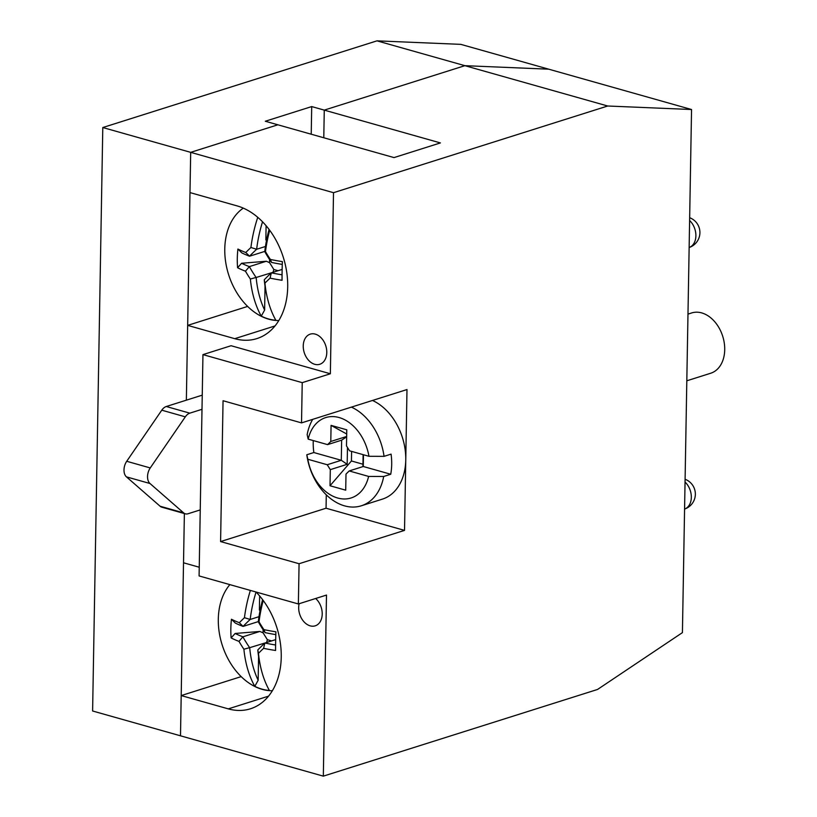 <?xml version="1.0" encoding="UTF-8"?>
<svg xmlns="http://www.w3.org/2000/svg" width="817" height="817" viewBox="0 0 817 817"><rect width="100%" height="100%" fill="white"/><g stroke="black" fill="none" stroke-linecap="round" stroke-linejoin="round"><path stroke-width="1.23" d="M258.989 616.682L250.196 619.46A98.888 62.633 -74.2 0 1 256.058 592.019A69.547 49.684 72.5 0 1 281.16 659.707A69.547 49.684 72.5 0 1 250.41 708.799A69.547 49.684 72.5 0 1 228.29 708.87L181.2 695.573L180.496 735.811L92.607 710.994L102.789 127.534L376.984 40.85L460.829 44.363L548.718 69.179L464.883 65.677L324.267 110.121L440.414 142.924L394.008 157.589L277.862 124.797L190.688 152.35L189.983 192.587L237.063 205.884A69.547 49.684 72.5 0 1 286.716 272.102A69.547 49.684 72.5 0 1 256.875 338.595A69.547 49.684 72.5 0 1 234.745 338.677L187.665 325.38L186.358 400.156L190.688 152.35L333.51 192.689L607.705 106.006L691.55 109.519L682.42 632.624L597.523 689.466L323.328 776.15L326.494 595.072L298.368 603.967L199.093 575.934L202.953 354.619L302.229 382.652L301.524 422.889L223.051 400.728L220.59 541.569L299.073 563.73L298.368 603.967M181.2 695.573L241.178 676.619M323.328 776.15L180.496 735.811L184.376 513.556L183.519 562.79L199.246 567.233M187.665 325.38L247.643 306.416M102.789 127.534L190.688 152.35L277.862 124.797L265.311 121.243L311.706 106.578L324.267 110.121L323.787 137.756L324.267 110.121L464.883 65.677L607.705 106.006M376.984 40.85L464.883 65.677L548.718 69.179L691.55 109.519M202.248 395.152L166.27 406.509A10.539 6.679 105.8 0 0 161.776 410.185L126.717 461.288A10.539 6.679 105.8 0 0 126.441 476.862L160.101 506.234A10.539 6.679 105.8 0 0 161.827 507.183L185.367 513.832A10.539 6.679 -74.2 0 1 183.641 512.882L149.991 483.511A10.539 6.679 -74.2 0 1 150.257 467.937L185.316 416.844A10.539 6.679 -74.2 0 1 189.81 413.157L202.003 409.307M200.247 509.9L188.053 513.75A10.539 6.679 -74.2 0 1 185.367 513.832M302.229 382.652L330.354 373.767L231.078 345.724L202.953 354.619M315.658 598.493A15.809 11.295 72.5 0 1 322.215 614.067A15.809 11.295 72.5 0 1 315.209 625.832A15.809 11.295 72.5 0 1 302.709 620.236A15.809 11.295 72.5 0 1 299.124 603.732M315.27 334.122A15.809 11.295 72.5 0 1 326.555 349.165A15.809 11.295 72.5 0 1 319.774 364.28A15.809 11.295 72.5 0 1 304.241 352.617A15.809 11.295 72.5 0 1 310.246 334.143A15.809 11.295 72.5 0 1 315.27 334.122M301.524 422.889L406.989 389.556L404.527 530.386L299.073 563.73M326.289 494.816L326.054 508.225L404.527 530.386M220.59 541.569L326.054 508.225M330.354 373.767L333.51 192.689M312.707 419.356A52.686 37.643 -107.5 0 0 307.161 434.644L308.183 439.137A42.147 30.117 72.5 0 1 339.096 417.538A42.147 30.117 72.5 0 1 368.967 456.305L384.051 456.356A52.686 37.643 -107.5 0 0 351.402 407.121M308.183 439.137L327.586 444.622L341.649 440.169L341.292 460.288L327.229 464.74L307.825 459.256L306.804 454.763A52.686 37.643 -107.5 0 0 344.549 505.856A52.686 37.643 -107.5 0 0 361.308 505.794A52.686 37.643 -107.5 0 0 383.694 476.474L368.61 476.423A42.147 30.117 72.5 0 1 337.697 498.023A42.147 30.117 72.5 0 1 307.825 459.256M384.051 456.356L391.077 454.129A52.686 37.643 72.5 0 1 390.73 474.248L383.694 476.474M372.491 400.463A52.686 37.643 72.5 0 1 405.426 452.107A52.686 37.643 72.5 0 1 382.397 499.126L361.308 505.794M306.804 454.763L313.84 452.536A52.686 37.643 72.5 0 1 313.268 440.577M313.84 452.536L341.292 460.288L347.174 464.311L347.47 447.481M327.229 464.74L330.303 469.642L347.174 464.311M346.653 436.829L341.649 440.169M346.653 436.462L330.793 441.476L327.586 444.622M330.793 441.476L331.079 425.381L346.776 429.813L346.49 445.908L349.564 450.821L368.967 456.305M363.116 454.65L362.911 466.609M330.303 469.642L330.017 485.747L345.714 490.18L346 474.085L349.206 470.939L363.269 466.497L363.473 454.752M363.269 466.497L390.73 474.248M330.017 485.747L351.433 460.972L351.596 451.403M346.694 433.99L331.079 425.381M351.433 460.972L362.952 464.219M368.61 476.423L349.206 470.939M687.975 314.116L691.652 312.952A31.618 22.59 72.5 0 1 722.718 336.287A31.618 22.59 72.5 0 1 710.708 373.236L686.811 380.793M258.58 656.419L258.162 680.255A98.888 62.633 -74.2 0 1 249.696 647.677L266.454 642.54M257.804 649.975A98.888 62.633 105.8 0 0 259.99 664.047L260.643 666.958A102.922 65.186 -74.2 0 1 258.468 653.345L257.804 649.975A98.04 23.295 148 0 1 264.861 643.061L263.595 648.341A102.922 30.607 1 0 0 275.584 650.485A100.716 19.302 -85.5 0 1 275.911 631.807A102.922 30.607 -179 0 1 263.922 629.652L265.096 632.624A98.888 29.412 1 0 0 275.809 634.615M262.614 599.647A98.888 62.633 105.8 0 0 258.305 621.757L258.305 621.808A98.04 64.523 45.6 0 0 265.045 632.593M260.082 610.462L259.387 610.105L259.632 595.92M258.162 680.255L254.802 686.341A60.039 42.892 72.5 0 0 269.385 690.457A102.922 65.186 -74.2 0 1 260.643 666.958M260.112 610.309L259.387 610.105M263.922 629.652A101.706 66.933 -134.4 0 1 259.02 621.819L258.305 621.808M259.02 621.819A102.922 65.186 -74.2 0 1 263.227 600.475M250.37 590.415A102.922 65.186 105.8 0 0 244.446 617.703L250.196 619.46M244.446 617.703A101.706 24.163 148 0 0 239.32 622.707L243.088 626.394A98.04 23.295 -32 0 1 250.135 619.5M243.088 626.394L243.088 626.414A98.888 29.412 1 0 1 235.316 623.075L231.456 619.255A100.716 91.208 132.7 0 0 231.129 637.934L235.143 633.471A98.888 29.412 -179 0 0 242.904 636.811L238.993 641.386A101.706 66.933 45.6 0 0 243.895 649.229L249.645 647.646A98.04 64.523 -134.4 0 1 242.904 636.862M239.32 622.707A102.922 30.607 -179 0 1 231.456 619.255M243.088 626.414L258.325 621.594M231.129 637.934A102.922 30.607 1 0 0 238.993 641.386M243.895 649.229A102.922 65.186 105.8 0 0 254.802 686.341M242.904 636.811L259.847 631.449L263.074 632.818L267.373 639.701L266.648 642.325M258.468 653.345A101.706 24.163 -32 0 1 263.595 648.341M275.595 645.001A98.888 29.412 -179 0 1 264.912 643.02L264.861 643.061M264.912 643.02L275.676 639.619M272.367 690.733A60.274 43.066 72.5 0 1 262.186 689.354A60.274 43.066 72.5 0 1 221.958 644.245A60.274 43.066 72.5 0 1 229.863 584.625M263.125 629.754L263.074 632.818M267.373 639.701L271.622 640.906M259.847 631.449L235.143 633.471M265.035 286.226L264.626 310.062A98.888 62.633 -74.2 0 1 256.16 277.484L272.919 272.337M264.269 279.771A98.888 62.633 105.8 0 0 266.454 293.854L267.098 296.755A102.922 65.186 -74.2 0 1 264.933 283.152L264.269 279.771A98.04 23.295 148 0 1 271.315 272.868L270.059 278.137A102.922 30.607 1 0 0 282.049 280.292A100.716 19.302 -85.5 0 1 282.376 261.614A102.922 30.607 -179 0 1 270.376 259.459L271.561 262.431A98.888 29.412 1 0 0 282.273 264.422M269.079 229.454A98.888 62.633 105.8 0 0 264.759 251.554L264.759 251.616A98.04 64.523 45.6 0 0 271.499 262.4M265.454 246.489L256.65 249.267A98.888 62.633 -74.2 0 1 262.533 221.805M266.546 240.269L265.852 239.902L266.097 225.727M264.626 310.062L261.266 316.138A60.039 42.892 72.5 0 0 275.84 320.254A102.922 65.186 -74.2 0 1 267.098 296.755M266.577 240.116L265.852 239.902M270.376 259.459A101.706 66.933 -134.4 0 1 265.484 251.616L264.759 251.616M265.484 251.616A102.922 65.186 -74.2 0 1 269.692 230.271M257.753 217.332A102.922 65.186 105.8 0 0 250.911 247.5L256.65 249.267M250.911 247.5A101.706 24.163 148 0 0 245.784 252.514L249.553 256.191A98.04 23.295 -32 0 1 256.599 249.308M249.553 256.191L249.542 256.211A98.888 29.412 1 0 1 241.781 252.872L237.91 249.052A100.716 91.208 132.7 0 0 237.584 267.741L241.597 263.268A98.888 29.412 -179 0 0 249.369 266.608L245.457 271.193A101.706 66.933 45.6 0 0 250.359 279.036L256.109 277.443A98.04 64.523 -134.4 0 1 249.369 266.659M245.784 252.514A102.922 30.607 -179 0 1 237.91 249.052M249.542 256.211L264.779 251.401M237.584 267.741A102.922 30.607 1 0 0 245.457 271.193M250.359 279.036A102.922 65.186 105.8 0 0 261.266 316.138M249.369 266.608L266.311 261.256L269.539 262.625L273.838 269.508L273.103 272.122M264.933 283.152A101.706 24.163 -32 0 1 270.059 278.137M282.059 274.808A98.888 29.412 -179 0 1 271.377 272.827L271.315 272.868M271.377 272.827L282.141 269.426M278.822 320.53A60.274 43.066 72.5 0 1 268.65 319.161A60.274 43.066 72.5 0 1 226.799 267.976A60.274 43.066 72.5 0 1 243.292 208.131M269.59 259.551L269.539 262.625M273.838 269.508L278.086 270.703M266.311 261.256L241.597 263.268M311.706 106.578L311.226 134.213M160.101 506.234L183.641 512.882M126.441 476.862L149.991 483.511M126.717 461.288L150.257 467.937M161.776 410.185L185.316 416.844M166.27 406.509L189.81 413.157M689.609 220.508A15.809 11.295 72.5 0 1 695.89 235.847A15.809 11.295 72.5 0 1 689.139 247.51A15.809 15.809 0 0 0 689.66 217.72M685.044 482.061A15.809 11.295 72.5 0 1 691.325 497.4A15.809 11.295 72.5 0 1 684.575 509.062A15.809 15.809 0 0 0 685.095 479.273M234.745 338.677L275.023 325.942M228.29 708.87L268.558 696.145"/></g></svg>
